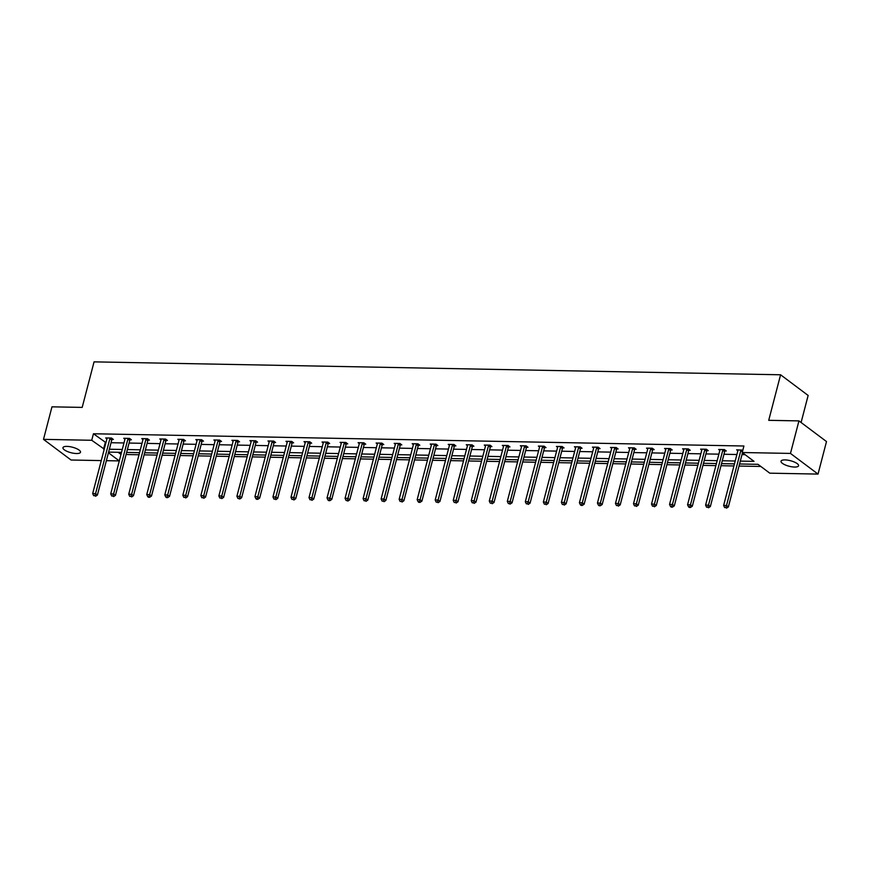 <?xml version="1.0" encoding="UTF-8"?>
<svg xmlns="http://www.w3.org/2000/svg" width="870" height="870" viewBox="0 0 870 870"><rect width="100%" height="100%" fill="white"/><g stroke="black" fill="none" stroke-linecap="round" stroke-linejoin="round"><path stroke-width="1.3" d="M66.957 446.386A9.059 2.838 14.6 0 1 76.245 448.507A9.059 2.838 14.6 0 1 80.497 452.248A9.059 2.838 14.6 0 1 76.495 453.531A9.059 2.838 14.6 0 1 67.197 451.421A9.059 2.838 14.6 0 1 62.955 447.68A9.059 2.838 14.6 0 1 66.957 446.386M785.034 459.904A9.059 2.838 14.6 0 1 794.321 462.024A9.059 2.838 14.6 0 1 798.573 465.765A9.059 2.838 14.6 0 1 794.571 467.049A9.059 2.838 14.6 0 1 785.284 464.939A9.059 2.838 14.6 0 1 781.032 461.198A9.059 2.838 14.6 0 1 785.034 459.904M801.096 422.505L808.143 395.448L780.586 374.785L94.058 361.866L82.193 407.399L51.972 406.834L43.5 439.361L91.741 440.274L104.248 449.127M780.586 374.785L768.721 420.33L798.943 420.895L826.5 441.558L818.028 474.085L769.787 473.171L757.977 464.319L739.554 463.982M126.096 454.521L139.015 454.76M144.126 454.858L157.046 455.097M162.146 455.195L175.077 455.434M180.177 455.532L193.096 455.782M198.208 455.869L211.127 456.119M216.228 456.217L229.158 456.456M234.258 456.554L247.178 456.793M252.289 456.891L265.209 457.131M270.309 457.228L283.239 457.479M288.34 457.566L301.259 457.816M306.36 457.914L319.29 458.153M324.39 458.251L337.321 458.49M342.421 458.588L355.341 458.827M360.441 458.925L373.371 459.175M378.472 459.262L391.391 459.512M396.502 459.61L409.422 459.849M414.522 459.947L427.453 460.186M432.553 460.284L445.473 460.524M450.584 460.621L463.503 460.872M468.604 460.969L481.534 461.209M486.635 461.307L499.554 461.546M504.665 461.644L517.585 461.883M522.685 461.981L535.615 462.231M540.716 462.318L553.635 462.568M558.747 462.666L571.666 462.905M576.766 463.003L589.697 463.242M594.797 463.34L607.717 463.579M612.828 463.677L625.747 463.928M630.848 464.014L643.778 464.265M648.879 464.362L661.798 464.602M666.909 464.7L679.829 464.939M684.929 465.037L697.86 465.276M702.96 465.374L715.879 465.624M720.991 465.711L733.91 465.961M739.011 466.059L760.837 466.461M108.435 452.781L119.299 460.915L106.368 460.687M101.268 460.589L71.057 460.012L43.5 439.361M798.943 420.895L790.471 453.422L818.028 474.085M130.087 439.763L131.381 439.785L129.521 438.393L123.747 438.284L124.954 439.187M166.148 440.437L167.442 440.459L165.572 439.067L159.797 438.958L161.015 439.872M202.199 441.123L203.493 441.144L201.633 439.741L195.848 439.633L197.066 440.546M238.249 441.797L239.544 441.819L237.684 440.427L231.909 440.318L233.117 441.231M274.311 442.471L275.594 442.504L273.735 441.101L267.96 440.992L269.178 441.906M310.362 443.156L311.656 443.178L309.796 441.786L304.011 441.677L305.229 442.58M346.412 443.83L347.706 443.852L345.847 442.46L340.072 442.351L341.279 443.265M382.474 444.516L383.757 444.537L381.897 443.145L376.123 443.037L377.341 443.939M418.524 445.19L419.818 445.212L417.959 443.82L412.173 443.711L413.391 444.624M454.575 445.864L455.869 445.897L454.01 444.494L448.235 444.385L449.442 445.299M490.637 446.549L491.92 446.571L490.06 445.179L484.285 445.07L485.503 445.973M526.687 447.224L527.981 447.256L526.122 445.853L520.336 445.744L521.554 446.658M562.738 447.909L564.032 447.93L562.172 446.538L556.398 446.43L557.605 447.332M598.799 448.583L600.082 448.605L598.223 447.213L592.448 447.104L593.666 448.017M634.85 449.268L636.144 449.29L634.284 447.887L628.499 447.778L629.717 448.692M670.9 449.942L672.195 449.964L670.335 448.572L664.56 448.463L665.768 449.377M706.962 450.616L708.245 450.649L706.386 449.246L700.611 449.137L701.829 450.051M742.817 450.214L736.662 449.823L737.88 450.725M740.305 461.111L754.029 461.361L742.219 452.52L743.915 446.005L93.438 433.76L105.944 442.623M111.055 442.721L123.975 442.96M129.075 443.058L142.006 443.308M147.106 443.395L160.026 443.646M165.137 443.743L178.056 443.983M183.157 444.081L196.087 444.32M201.187 444.418L214.107 444.657M219.218 444.755L232.138 445.005M237.238 445.092L250.168 445.342M255.269 445.44L268.188 445.679M273.3 445.777L286.219 446.016M291.319 446.114L304.25 446.353M309.35 446.451L322.27 446.701M327.381 446.799L340.3 447.039M345.401 447.137L358.331 447.376M363.432 447.474L376.351 447.713M381.462 447.811L394.382 448.061M399.482 448.148L412.413 448.398M417.513 448.496L430.433 448.735M435.533 448.833L448.463 449.072M453.564 449.17L466.494 449.409M471.594 449.507L484.514 449.757M489.614 449.844L502.545 450.094M507.645 450.192L520.564 450.432M525.676 450.529L538.595 450.769M543.696 450.867L556.626 451.106M561.726 451.204L574.646 451.454M579.757 451.541L592.677 451.791M597.777 451.889L610.707 452.128M615.808 452.226L628.727 452.465M633.838 452.563L646.758 452.802M651.858 452.9L664.789 453.15M669.889 453.248L682.809 453.487M687.92 453.585L700.839 453.825M705.94 453.922L718.87 454.162M723.971 454.26L736.89 454.51M742.001 454.597L745.079 454.662M724.982 450.964L726.276 450.986L724.416 449.594L718.642 449.485L719.849 450.388M688.931 450.279L690.225 450.301L688.355 448.909L682.58 448.8L683.798 449.714M652.881 449.605L654.164 449.627L652.304 448.235L646.53 448.126L647.748 449.029M616.819 448.92L618.113 448.953L616.254 447.55L610.479 447.441L611.686 448.354M580.768 448.246L582.063 448.267L580.203 446.875L574.418 446.767L575.635 447.68M544.718 447.571L546.001 447.593L544.141 446.19L538.367 446.082L539.585 446.995M508.656 446.886L509.95 446.908L508.091 445.516L502.316 445.407L503.523 446.321M472.606 446.212L473.9 446.234L472.04 444.842L466.255 444.733L467.473 445.636M436.555 445.527L437.838 445.56L435.979 444.157L430.204 444.048L431.422 444.962M400.494 444.853L401.788 444.874L399.928 443.482L394.153 443.374L395.361 444.276M364.443 444.168L365.737 444.2L363.877 442.797L358.092 442.689L359.31 443.602M328.392 443.493L329.676 443.515L327.816 442.123L322.041 442.014L323.259 442.928M292.331 442.819L293.625 442.841L291.765 441.438L285.991 441.329L287.198 442.243M256.28 442.134L257.574 442.156L255.715 440.764L249.929 440.655L251.147 441.568M220.23 441.46L221.524 441.481L219.653 440.089L213.879 439.981L215.097 440.883M184.168 440.775L185.462 440.807L183.603 439.404L177.828 439.296L179.035 440.209M148.117 440.1L149.412 440.122L147.552 438.73L141.767 438.621L142.984 439.535M112.067 439.426L113.361 439.448L111.49 438.045L105.716 437.936L106.934 438.85M93.438 433.76L91.741 440.274M742.219 452.52L790.471 453.422M734.454 463.884L721.534 463.634M716.423 463.536L703.504 463.297M698.403 463.199L685.473 462.96M680.373 462.862L667.453 462.622M662.342 462.525L649.422 462.274M644.322 462.187L631.392 461.937M626.291 461.839L613.372 461.6M608.26 461.502L595.341 461.263M590.241 461.165L577.31 460.926M572.21 460.828L559.29 460.578M554.179 460.491L541.26 460.241M536.159 460.143L523.229 459.904M518.128 459.806L505.209 459.567M500.098 459.469L487.178 459.229M482.078 459.132L469.147 458.881M464.047 458.794L451.128 458.544M446.016 458.446L433.097 458.207M427.996 458.109L415.066 457.87M409.966 457.772L397.046 457.533M391.935 457.435L379.015 457.185M373.915 457.087L360.985 456.848M355.884 456.75L342.965 456.511M337.854 456.413L324.934 456.174M319.834 456.076L306.903 455.826M301.803 455.739L288.883 455.488M283.772 455.391L270.853 455.151M265.752 455.053L252.822 454.814M247.722 454.716L234.802 454.477M229.691 454.379L216.771 454.129M211.671 454.042L198.741 453.792M193.64 453.694L180.721 453.455M175.609 453.357L162.69 453.118M157.59 453.02L144.659 452.781M139.559 452.683L126.639 452.433M121.528 452.346L108.609 452.096M109.359 449.224L122.278 449.475M127.379 449.562L140.309 449.812M145.41 449.91L158.329 450.149M163.44 450.247L176.36 450.486M181.46 450.584L194.391 450.823M199.491 450.921L212.41 451.171M217.522 451.258L230.441 451.508M235.542 451.606L248.472 451.845M253.572 451.943L266.492 452.182M271.603 452.28L284.523 452.52M289.623 452.617L302.553 452.868M307.654 452.965L320.573 453.205M325.685 453.303L338.604 453.542M343.704 453.64L356.635 453.879M361.735 453.977L374.655 454.227M379.766 454.314L392.685 454.564M397.786 454.662L410.716 454.901M415.816 454.999L428.736 455.238M433.847 455.336L446.767 455.575M451.867 455.673L464.797 455.923M469.898 456.01L482.817 456.261M487.929 456.358L500.848 456.598M505.948 456.696L518.879 456.935M523.979 457.033L536.899 457.272M542.01 457.37L554.929 457.62M560.03 457.707L572.96 457.957M578.061 458.055L590.98 458.294M596.091 458.392L609.011 458.631M614.111 458.729L627.042 458.969M632.142 459.066L645.061 459.316M650.173 459.414L663.092 459.654M668.193 459.751L681.123 459.991M686.223 460.089L699.143 460.328M704.254 460.426L717.174 460.676M722.274 460.763L735.204 461.013M118.135 452.28L120.995 454.412M105.248 442.612L103.552 449.116M741.153 449.899L741.033 450.094A1.414 1.066 -53.1 0 0 740.816 450.573L726.515 505.481L723.633 505.426L737.934 450.519A1.414 1.066 -53.1 0 0 737.977 450.04L737.956 449.844M742.491 452.715L728.386 506.884L726.515 505.481L725.765 507.58L724.612 507.558L725.765 507.58M726.515 508.134L728.386 506.884M723.633 505.426L724.612 507.558M723.122 449.562L723.003 449.757A1.414 1.066 -53.1 0 0 722.796 450.236L708.495 505.144L705.603 505.089L719.903 450.181A1.414 1.066 -53.1 0 0 719.947 449.692L719.925 449.507M725.384 450.312L724.862 451.149A1.414 1.066 -53.1 0 0 724.656 451.639L710.355 506.536L708.495 505.144L707.745 507.243L706.592 507.221L707.745 507.243M708.484 507.797L710.355 506.536M705.603 505.089L706.592 507.221M705.091 449.224L704.972 449.409A1.414 1.066 -53.1 0 0 704.765 449.899L690.465 504.807L687.572 504.752L701.872 449.844A1.414 1.066 -53.1 0 0 701.916 449.355L701.905 449.17M707.354 449.975L706.842 450.812A1.414 1.066 -53.1 0 0 706.625 451.291L692.324 506.199L690.465 504.807L689.714 506.895L688.561 506.873L689.301 507.438L690.465 507.46L689.714 506.895M690.465 507.46L692.324 506.199M687.572 504.752L688.561 506.873M687.072 448.887L686.952 449.072A1.414 1.066 -53.1 0 0 686.734 449.562L672.434 504.469L669.552 504.415L683.853 449.507A1.414 1.066 -53.1 0 0 683.896 449.018L683.874 448.822M689.334 449.638L688.812 450.475A1.414 1.066 -53.1 0 0 688.605 450.954L674.304 505.861L672.434 504.469L671.683 506.557L670.531 506.536L671.281 507.101L672.434 507.123L671.683 506.557M672.434 507.123L674.304 505.861M669.552 504.415L670.531 506.536M669.041 448.55L668.921 448.735A1.414 1.066 -53.1 0 0 668.715 449.224L654.414 504.132L651.521 504.067L665.822 449.17A1.414 1.066 -53.1 0 0 665.865 448.681L665.844 448.485M671.303 449.301L670.781 450.127A1.414 1.066 -53.1 0 0 670.574 450.616L656.274 505.524L654.414 504.132L653.664 506.22L652.511 506.199L653.664 506.22M654.403 506.775L656.274 505.524M651.521 504.067L652.511 506.199M651.01 448.202L650.89 448.398A1.414 1.066 -53.1 0 0 650.684 448.876L636.383 503.784L633.49 503.73L647.791 448.822A1.414 1.066 -53.1 0 0 647.835 448.344L647.824 448.148M653.272 448.963L652.761 449.79A1.414 1.066 -53.1 0 0 652.543 450.279L638.243 505.187L636.383 503.784L635.633 505.883L634.48 505.861L635.633 505.883M636.383 506.438L638.243 505.187M633.49 503.73L634.48 505.861M632.99 447.865L632.871 448.061A1.414 1.066 -53.1 0 0 632.653 448.539L618.352 503.447L615.471 503.393L629.771 448.485A1.414 1.066 -53.1 0 0 629.815 447.996L629.793 447.811M635.252 448.615L634.73 449.453A1.414 1.066 -53.1 0 0 634.524 449.942L620.223 504.839L618.352 503.447L617.602 505.546L616.449 505.524L617.602 505.546M618.352 506.101L620.223 504.839M615.471 503.393L616.449 505.524M614.959 447.528L614.84 447.713A1.414 1.066 -53.1 0 0 614.633 448.202L600.333 503.11L597.44 503.056L611.74 448.148A1.414 1.066 -53.1 0 0 611.784 447.658L611.762 447.463M617.221 448.278L616.699 449.116A1.414 1.066 -53.1 0 0 616.493 449.594L602.192 504.502L600.333 503.11L599.582 505.198L598.429 505.176L599.169 505.742L600.322 505.764L599.582 505.198M600.322 505.764L602.192 504.502M597.44 503.056L598.429 505.176M596.929 447.191L596.809 447.376A1.414 1.066 -53.1 0 0 596.602 447.865L582.302 502.773L579.409 502.719L593.71 447.811A1.414 1.066 -53.1 0 0 593.753 447.321L593.742 447.126M599.191 447.941L598.68 448.779A1.414 1.066 -53.1 0 0 598.462 449.257L584.161 504.165L582.302 502.773L581.551 504.861L580.399 504.839L581.138 505.405L582.302 505.426L581.551 504.861M582.302 505.426L584.161 504.165M579.409 502.719L580.399 504.839M578.909 446.854L578.789 447.039A1.414 1.066 -53.1 0 0 578.572 447.528L564.271 502.425L561.389 502.371L575.69 447.474A1.414 1.066 -53.1 0 0 575.733 446.984L575.712 446.788M581.171 447.604L580.649 448.431A1.414 1.066 -53.1 0 0 580.442 448.92L566.142 503.828L564.271 502.425L563.532 504.524L562.368 504.502L563.532 504.524M564.271 505.078L566.142 503.828M561.389 502.371L562.368 504.502M560.878 446.506L560.758 446.701A1.414 1.066 -53.1 0 0 560.552 447.18L546.251 502.088L543.358 502.033L557.659 447.126A1.414 1.066 -53.1 0 0 557.703 446.647L557.681 446.451M563.14 447.256L562.618 448.094A1.414 1.066 -53.1 0 0 562.411 448.583L548.111 503.491L546.251 502.088L545.501 504.187L544.348 504.165L545.501 504.187M546.24 504.741L548.111 503.491M543.358 502.033L544.348 504.165M542.847 446.169L542.728 446.364A1.414 1.066 -53.1 0 0 542.521 446.843L528.221 501.751L525.328 501.696L539.639 446.788A1.414 1.066 -53.1 0 0 539.672 446.299L539.661 446.114M545.109 446.919L544.598 447.756A1.414 1.066 -53.1 0 0 544.381 448.235L530.08 503.143L528.221 501.751L527.47 503.85L526.317 503.828L527.47 503.85M528.221 504.404L530.08 503.143M525.328 501.696L526.317 503.828M524.827 445.831L524.708 446.016A1.414 1.066 -53.1 0 0 524.501 446.506L510.19 501.414L507.308 501.359L521.608 446.451A1.414 1.066 -53.1 0 0 521.652 445.962L521.63 445.766M527.089 446.582L526.567 447.419A1.414 1.066 -53.1 0 0 526.361 447.898L512.06 502.806L510.19 501.414L509.45 503.502L508.287 503.48L510.19 504.067L509.45 503.502M510.19 504.067L512.06 502.806M507.308 501.359L508.287 503.48M506.797 445.494L506.677 445.679A1.414 1.066 -53.1 0 0 506.471 446.169L492.17 501.076L489.277 501.022L503.578 446.114A1.414 1.066 -53.1 0 0 503.621 445.625L503.599 445.429M509.059 446.245L508.537 447.082A1.414 1.066 -53.1 0 0 508.33 447.561L494.029 502.469L492.17 501.076L491.419 503.164L490.267 503.143L491.419 503.164M492.159 503.719L494.029 502.469M489.277 501.022L490.267 503.143M488.766 445.157L488.646 445.342A1.414 1.066 -53.1 0 0 488.44 445.831L474.139 500.728L471.246 500.674L485.558 445.777A1.414 1.066 -53.1 0 0 485.59 445.288L485.58 445.092M491.028 445.908L490.517 446.734A1.414 1.066 -53.1 0 0 490.299 447.224L475.999 502.131L474.139 500.728L473.389 502.827L472.236 502.806L473.389 502.827M474.139 503.382L475.999 502.131M471.246 500.674L472.236 502.806M470.746 444.809L470.626 445.005A1.414 1.066 -53.1 0 0 470.42 445.483L456.108 500.391L453.226 500.337L467.527 445.429A1.414 1.066 -53.1 0 0 467.571 444.94L467.549 444.755M473.008 445.56L472.486 446.397A1.414 1.066 -53.1 0 0 472.279 446.886L457.979 501.794L456.108 500.391L455.369 502.49L454.205 502.469L455.369 502.49M456.108 503.045L457.979 501.794M453.226 500.337L454.205 502.469M452.715 444.472L452.596 444.668A1.414 1.066 -53.1 0 0 452.389 445.146L438.088 500.054L435.196 500L449.496 445.092A1.414 1.066 -53.1 0 0 449.54 444.603L449.518 444.418M454.977 445.222L454.455 446.06A1.414 1.066 -53.1 0 0 454.249 446.538L439.948 501.446L438.088 500.054L437.338 502.153L436.185 502.131L437.338 502.153M438.078 502.708L439.948 501.446M435.196 500L436.185 502.131M434.685 444.135L434.576 444.32A1.414 1.066 -53.1 0 0 434.358 444.809L420.058 499.717L417.165 499.663L431.476 444.755A1.414 1.066 -53.1 0 0 431.509 444.265L431.498 444.07M436.947 444.885L436.435 445.723A1.414 1.066 -53.1 0 0 436.218 446.201L421.917 501.109L420.058 499.717L419.307 501.805L418.155 501.783L418.894 502.349L420.058 502.371L419.307 501.805M420.058 502.371L421.917 501.109M417.165 499.663L418.155 501.783M416.665 443.798L416.545 443.983A1.414 1.066 -53.1 0 0 416.338 444.472L402.027 499.38L399.145 499.326L413.446 444.418A1.414 1.066 -53.1 0 0 413.489 443.928L413.467 443.733M418.927 444.548L418.405 445.375A1.414 1.066 -53.1 0 0 418.198 445.864L403.897 500.772L402.027 499.38L401.287 501.468L400.124 501.446L401.287 501.468M402.027 502.023L403.897 500.772M399.145 499.326L400.124 501.446M398.634 443.461L398.514 443.646A1.414 1.066 -53.1 0 0 398.308 444.124L384.007 499.032L381.114 498.978L395.415 444.07A1.414 1.066 -53.1 0 0 395.458 443.591L395.437 443.395M400.896 444.211L400.374 445.038A1.414 1.066 -53.1 0 0 400.167 445.527L385.867 500.435L384.007 499.032L383.257 501.131L382.104 501.109L383.257 501.131M383.996 501.685L385.867 500.435M381.114 498.978L382.104 501.109M380.603 443.113L380.494 443.308A1.414 1.066 -53.1 0 0 380.277 443.787L365.976 498.695L363.084 498.64L377.395 443.733A1.414 1.066 -53.1 0 0 377.439 443.243L377.417 443.058M382.865 443.863L382.354 444.7A1.414 1.066 -53.1 0 0 382.137 445.19L367.836 500.087L365.976 498.695L365.226 500.794L364.073 500.772L365.226 500.794M365.976 501.348L367.836 500.087M363.084 498.64L364.073 500.772M362.583 442.776L362.464 442.971A1.414 1.066 -53.1 0 0 362.257 443.45L347.946 498.358L345.064 498.303L359.364 443.395A1.414 1.066 -53.1 0 0 359.408 442.906L359.386 442.721M364.845 443.526L364.323 444.363A1.414 1.066 -53.1 0 0 364.117 444.842L349.816 499.75L347.946 498.358L347.206 500.446L346.042 500.424L347.946 501.011L347.206 500.446M347.946 501.011L349.816 499.75M345.064 498.303L346.042 500.424M344.553 442.438L344.433 442.623A1.414 1.066 -53.1 0 0 344.226 443.113L329.926 498.021L327.033 497.966L341.334 443.058A1.414 1.066 -53.1 0 0 341.377 442.569L341.355 442.373M346.815 443.189L346.293 444.026A1.414 1.066 -53.1 0 0 346.086 444.505L331.785 499.413L329.926 498.021L329.175 500.109L328.023 500.087L328.762 500.652L329.915 500.674L329.175 500.109M329.915 500.674L331.785 499.413M327.033 497.966L328.023 500.087M326.522 442.101L326.413 442.286A1.414 1.066 -53.1 0 0 326.196 442.776L311.895 497.683L309.002 497.629L323.314 442.721A1.414 1.066 -53.1 0 0 323.357 442.232L323.335 442.036M328.784 442.852L328.273 443.678A1.414 1.066 -53.1 0 0 328.055 444.168L313.755 499.075L311.895 497.683L311.145 499.771L309.992 499.75L311.145 499.771M311.895 500.326L313.755 499.075M309.002 497.629L309.992 499.75M308.502 441.753L308.382 441.949A1.414 1.066 -53.1 0 0 308.176 442.428L293.864 497.335L290.982 497.281L305.283 442.373A1.414 1.066 -53.1 0 0 305.326 441.895L305.305 441.699M310.764 442.515L310.242 443.341A1.414 1.066 -53.1 0 0 310.035 443.83L295.735 498.738L293.864 497.335L293.125 499.434L291.961 499.413L293.125 499.434M293.864 499.989L295.735 498.738M290.982 497.281L291.961 499.413M290.471 441.416L290.352 441.612A1.414 1.066 -53.1 0 0 290.145 442.09L275.844 496.998L272.952 496.944L287.252 442.036A1.414 1.066 -53.1 0 0 287.296 441.547L287.274 441.362M292.733 442.167L292.211 443.004A1.414 1.066 -53.1 0 0 292.005 443.493L277.704 498.39L275.844 496.998L275.094 499.097L273.941 499.075L275.094 499.097M275.833 499.652L277.704 498.39M272.952 496.944L273.941 499.075M272.44 441.079L272.332 441.264A1.414 1.066 -53.1 0 0 272.114 441.753L257.814 496.661L254.921 496.607L269.232 441.699A1.414 1.066 -53.1 0 0 269.276 441.21L269.254 441.025M274.702 441.829L274.191 442.667A1.414 1.066 -53.1 0 0 273.974 443.145L259.673 498.053L257.814 496.661L257.063 498.749L255.91 498.727L256.65 499.293L257.814 499.315L257.063 498.749M257.814 499.315L259.673 498.053M254.921 496.607L255.91 498.727M254.421 440.742L254.301 440.927A1.414 1.066 -53.1 0 0 254.094 441.416L239.783 496.324L236.901 496.27L251.202 441.362A1.414 1.066 -53.1 0 0 251.245 440.872L251.223 440.677M256.683 441.492L256.161 442.33A1.414 1.066 -53.1 0 0 255.954 442.808L241.653 497.716L239.783 496.324L239.043 498.412L237.88 498.39L239.783 498.978L239.043 498.412M239.783 498.978L241.653 497.716M236.901 496.27L237.88 498.39M236.39 440.405L236.27 440.59A1.414 1.066 -53.1 0 0 236.064 441.079L221.763 495.976L218.87 495.922L233.171 441.025A1.414 1.066 -53.1 0 0 233.214 440.535L233.203 440.34M238.652 441.155L238.13 441.982A1.414 1.066 -53.1 0 0 237.923 442.471L223.623 497.379L221.763 495.976L221.013 498.075L219.86 498.053L221.013 498.075M221.752 498.63L223.623 497.379M218.87 495.922L219.86 498.053M218.359 440.057L218.25 440.253A1.414 1.066 -53.1 0 0 218.033 440.731L203.732 495.639L200.839 495.585L215.151 440.677A1.414 1.066 -53.1 0 0 215.194 440.198L215.173 440.002M220.621 440.818L220.11 441.645A1.414 1.066 -53.1 0 0 219.892 442.134L205.592 497.042L203.732 495.639L202.982 497.738L201.829 497.716L202.982 497.738M203.732 498.292L205.592 497.042M200.839 495.585L201.829 497.716M200.339 439.72L200.22 439.915A1.414 1.066 -53.1 0 0 200.013 440.394L185.701 495.302L182.82 495.247L197.12 440.34A1.414 1.066 -53.1 0 0 197.164 439.85L197.142 439.665M202.601 440.47L202.079 441.308A1.414 1.066 -53.1 0 0 201.873 441.797L187.572 496.694L185.701 495.302L184.962 497.401L183.798 497.379L184.962 497.401M185.701 497.955L187.572 496.694M182.82 495.247L183.798 497.379M182.308 439.383L182.189 439.567A1.414 1.066 -53.1 0 0 181.982 440.057L167.682 494.965L164.789 494.91L179.089 440.002A1.414 1.066 -53.1 0 0 179.133 439.513L179.122 439.317M184.57 440.133L184.048 440.97A1.414 1.066 -53.1 0 0 183.842 441.449L169.541 496.357L167.682 494.965L166.931 497.053L165.778 497.031L166.518 497.596L167.671 497.618L166.931 497.053M167.671 497.618L169.541 496.357M164.789 494.91L165.778 497.031M164.278 439.046L164.169 439.23A1.414 1.066 -53.1 0 0 163.951 439.72L149.651 494.628L146.758 494.573L161.07 439.665A1.414 1.066 -53.1 0 0 161.113 439.176L161.091 438.98M166.54 439.796L166.029 440.633A1.414 1.066 -53.1 0 0 165.811 441.112L151.51 496.02L149.651 494.628L148.9 496.716L147.748 496.694L148.498 497.259L149.651 497.281L148.9 496.716M149.651 497.281L151.51 496.02M146.758 494.573L147.748 496.694M146.258 438.708L146.138 438.893A1.414 1.066 -53.1 0 0 145.932 439.383L131.62 494.28L128.738 494.225L143.039 439.328A1.414 1.066 -53.1 0 0 143.082 438.839L143.061 438.643M148.52 439.459L147.998 440.285A1.414 1.066 -53.1 0 0 147.791 440.775L133.491 495.682L131.62 494.28L130.881 496.378L129.717 496.357L130.881 496.378M131.62 496.933L133.491 495.682M128.738 494.225L129.717 496.357M128.227 438.36L128.107 438.556A1.414 1.066 -53.1 0 0 127.901 439.035L113.6 493.942L110.707 493.888L125.008 438.98A1.414 1.066 -53.1 0 0 125.052 438.502L125.041 438.306M130.489 439.111L129.967 439.948A1.414 1.066 -53.1 0 0 129.76 440.437L115.46 495.345L113.6 493.942L112.85 496.041L111.697 496.02L112.85 496.041M113.589 496.596L115.46 495.345M110.707 493.888L111.697 496.02M110.196 438.023L110.088 438.219A1.414 1.066 -53.1 0 0 109.87 438.697L95.569 493.605L92.677 493.551L106.988 438.643A1.414 1.066 -53.1 0 0 107.032 438.154L107.01 437.969M112.469 438.774L111.947 439.611A1.414 1.066 -53.1 0 0 111.741 440.089L97.429 494.997L95.569 493.605L94.819 495.704L93.666 495.682L94.819 495.704M95.569 496.259L97.429 494.997M92.677 493.551L93.666 495.682M741.033 450.094L742.556 451.236M740.816 450.573L742.414 451.769M723.003 449.757L724.862 451.149M722.796 450.236L724.656 451.639M704.972 449.409L706.842 450.812M704.765 449.899L706.625 451.291M686.952 449.072L688.812 450.475M686.734 449.562L688.605 450.954M668.921 448.735L670.781 450.127M668.715 449.224L670.574 450.616M650.89 448.398L652.761 449.79M650.684 448.876L652.543 450.279M632.871 448.061L634.73 449.453M632.653 448.539L634.524 449.942M614.84 447.713L616.699 449.116M614.633 448.202L616.493 449.594M596.809 447.376L598.68 448.779M596.602 447.865L598.462 449.257M578.789 447.039L580.649 448.431M578.572 447.528L580.442 448.92M560.758 446.701L562.618 448.094M560.552 447.18L562.411 448.583M542.728 446.364L544.598 447.756M542.521 446.843L544.381 448.235M524.708 446.016L526.567 447.419M524.501 446.506L526.361 447.898M506.677 445.679L508.537 447.082M506.471 446.169L508.33 447.561M488.646 445.342L490.517 446.734M488.44 445.831L490.299 447.224M470.626 445.005L472.486 446.397M470.42 445.483L472.279 446.886M452.596 444.668L454.455 446.06M452.389 445.146L454.249 446.538M434.576 444.32L436.435 445.723M434.358 444.809L436.218 446.201M416.545 443.983L418.405 445.375M416.338 444.472L418.198 445.864M398.514 443.646L400.374 445.038M398.308 444.124L400.167 445.527M380.494 443.308L382.354 444.7M380.277 443.787L382.137 445.19M362.464 442.971L364.323 444.363M362.257 443.45L364.117 444.842M344.433 442.623L346.293 444.026M344.226 443.113L346.086 444.505M326.413 442.286L328.273 443.678M326.196 442.776L328.055 444.168M308.382 441.949L310.242 443.341M308.176 442.428L310.035 443.83M290.352 441.612L292.211 443.004M290.145 442.09L292.005 443.493M272.332 441.264L274.191 442.667M272.114 441.753L273.974 443.145M254.301 440.927L256.161 442.33M254.094 441.416L255.954 442.808M236.27 440.59L238.13 441.982M236.064 441.079L237.923 442.471M218.25 440.253L220.11 441.645M218.033 440.731L219.892 442.134M200.22 439.915L202.079 441.308M200.013 440.394L201.873 441.797M182.189 439.567L184.048 440.97M181.982 440.057L183.842 441.449M164.169 439.23L166.029 440.633M163.951 439.72L165.811 441.112M146.138 438.893L147.998 440.285M145.932 439.383L147.791 440.775M128.107 438.556L129.967 439.948M127.901 439.035L129.76 440.437M110.088 438.219L111.947 439.611M109.87 438.697L111.741 440.089"/></g></svg>
